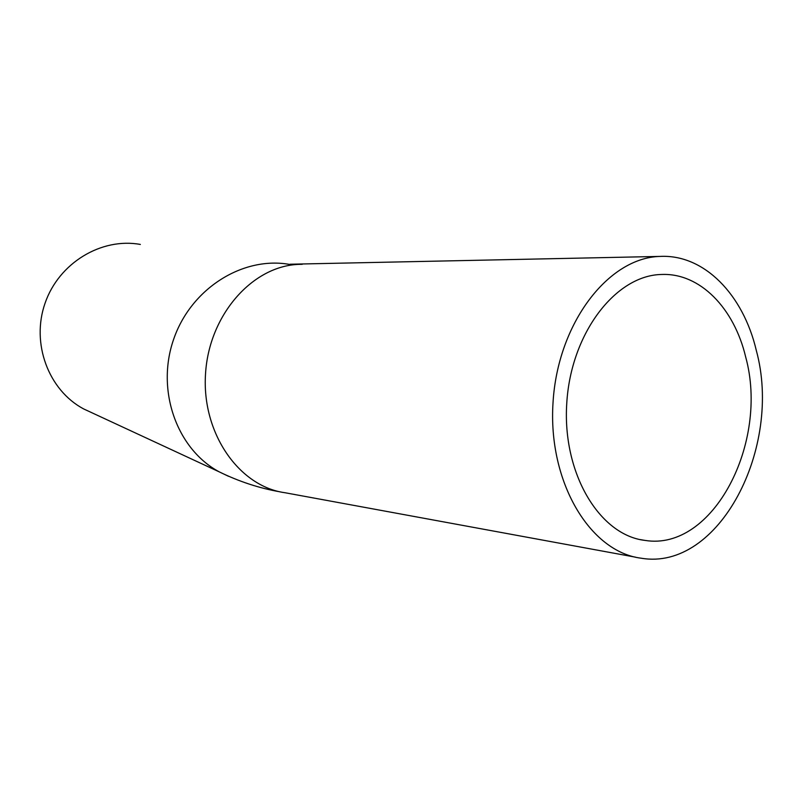 <?xml version="1.0" encoding="UTF-8"?>
<svg xmlns="http://www.w3.org/2000/svg" width="802" height="802" viewBox="0 0 802 802"><rect width="100%" height="100%" fill="white"/><g stroke="black" fill="none" stroke-linecap="round" stroke-linejoin="round"><path stroke-width="1.2" d="M92.721 413.14L83.548 408.88C48.461 390.143 30.927 343.356 45.072 303.176C58.907 262.876 101.453 237.332 140.36 244.44M745.69 357.03C769.228 442.403 713.148 551.505 645.069 540.418C599.495 535.285 562.142 473.26 566.763 403.256C570.864 333.231 615.675 275.176 661.62 274.474C700.026 272.8 734.151 308.179 745.69 357.03M756.316 350.484C782.862 447.446 719.043 571.525 641.149 558.202C589.921 551.896 547.806 481.842 553.029 402.594C557.671 323.326 608.227 257.753 659.926 256.419C704.136 254.013 743.264 294.675 756.316 350.484M228.53 476.298L219.207 471.847C176.851 449.15 155.829 390.414 173.593 339.436C190.976 288.329 243.186 255.808 290.033 264.51M635.535 557.169L284.981 492.729C238.956 486.493 201.593 433.02 205.523 373.922C208.951 314.805 252.69 265.662 299.196 264.359L302.264 264.299M83.548 408.88L219.207 471.847C239.066 481.571 259.427 488.248 280.269 491.877M640.247 539.596L645.069 540.418M290.073 264.229L659.926 256.419"/></g></svg>

